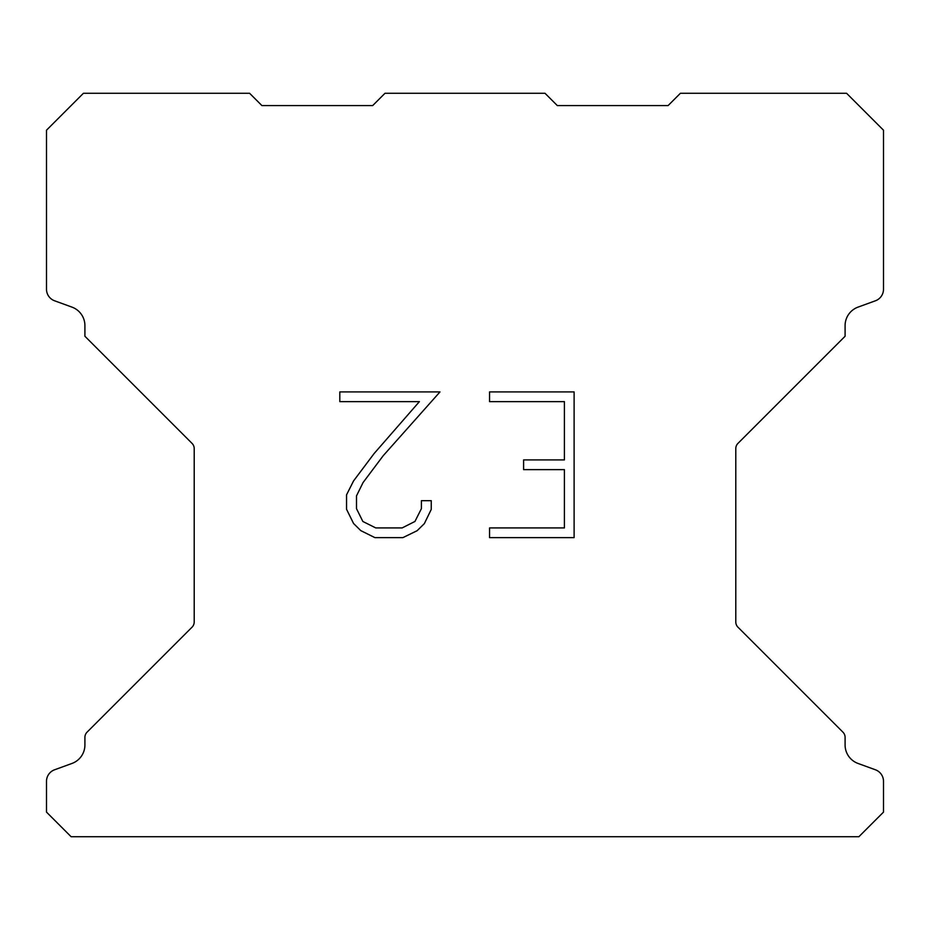 <?xml version="1.0" encoding="UTF-8"?>
<svg xmlns="http://www.w3.org/2000/svg" width="930" height="930" viewBox="0 0 930 930"><rect width="100%" height="100%" fill="white"/><g stroke="black" fill="none" stroke-linecap="round" stroke-linejoin="round"><path stroke-width="1.4" d="M564.405 527.926L564.405 469.638L523.602 469.638L523.602 459.92L564.405 459.92L564.405 401.632L489.552 401.632L489.552 391.914L574.112 391.914L574.112 537.633L489.552 537.633L489.552 527.926L564.405 527.926M431.253 500.689L431.253 509.419L424.336 523.648L417.117 530.716L402.888 537.633L374.906 537.633L360.77 530.612L353.563 523.497L346.541 509.268L346.541 494.853L353.563 480.915L374.151 453.503L419.395 401.632L339.81 401.632L339.81 391.914L439.983 391.914L383.253 455.654L363.049 482.577L356.504 495.876L356.504 508.664L362.863 521.486L375.755 527.926L402.132 527.926L414.943 521.463L421.395 508.664L421.395 500.689L431.253 500.689M545.003 93.279L557.314 105.578L668.1 105.578L680.4 93.279L846.579 93.279L883.5 130.2L883.5 289.23A12.311 12.311 0 0 1 875.397 300.797L858.053 307.109A19.693 19.693 0 0 0 845.091 325.616L845.091 336.253L737.955 443.389A7.382 7.382 0 0 0 735.793 448.609L735.793 621.961A7.382 7.382 0 0 0 737.955 627.18L842.929 732.154A7.382 7.382 0 0 1 845.091 737.374L845.091 744.953A19.693 19.693 0 0 0 858.053 763.46L875.397 769.773A12.311 12.311 0 0 1 883.5 781.34L883.5 812.111L858.878 836.721L71.122 836.721L46.5 812.111L46.5 781.34A12.311 12.311 0 0 1 54.603 769.773L71.947 763.46A19.693 19.693 0 0 0 84.909 744.953L84.909 737.374A7.382 7.382 0 0 1 87.071 732.154L192.045 627.18A7.382 7.382 0 0 0 194.207 621.961L194.207 448.609A7.382 7.382 0 0 0 192.045 443.389L84.909 336.253L84.909 325.616A19.693 19.693 0 0 0 71.947 307.109L54.603 300.797A12.311 12.311 0 0 1 46.5 289.23L46.5 130.2L83.421 93.279L249.6 93.279L261.9 105.578L372.686 105.578L384.997 93.279L545.003 93.279M354.225 105.578L372.686 105.578M557.314 105.578L575.775 105.578"/></g></svg>
